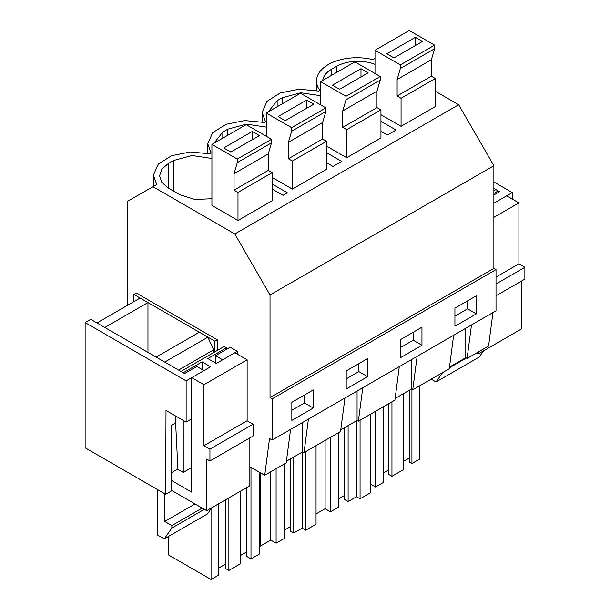 <?xml version="1.0" encoding="UTF-8"?>
<svg xmlns="http://www.w3.org/2000/svg" width="610" height="610" viewBox="0 0 610 610"><rect width="100%" height="100%" fill="white"/><g stroke="black" fill="none" stroke-linecap="round" stroke-linejoin="round"><path stroke-width="0.91" d="M380.945 131.356L387.365 135.062L396.073 130.037L380.945 121.306M270.024 397.613L493.871 268.377L493.871 165.714L270.024 294.95L270.024 397.613L272.159 398.849L272.159 440.039L269.536 438.521L264.725 475.281L249.856 466.696M374.99 58.491L372.946 59.666A40.352 23.294 -0 0 0 316.483 81.031A40.352 23.294 -0 0 0 319.838 90.333L318.588 91.05L299.068 89.197L280.364 92.926L266.974 101.336L262.125 112.415L265.48 121.71L264.854 122.076L264.229 122.435L244.709 120.582L226.005 124.31L212.623 132.721L207.774 143.792L211.129 153.095L209.878 153.819L190.35 151.966L171.646 155.687L158.264 164.105L153.415 175.177L156.77 184.479L127.353 201.46L127.353 305.404M449.486 367.09L465.781 357.673L465.781 328.249M453.649 335.256L449.265 368.73L412.741 389.82L411.43 389.058L411.43 359.633M411.925 389.348L411.925 463.524L419.413 459.2L419.413 385.97M411.925 463.524L409.432 462.083L409.432 390.209M403.721 461.259L409.432 457.965M391.955 401.822L391.955 476.288L403.721 469.494L403.721 393.503M391.955 476.288L388.387 474.229L388.387 403.881M383.751 472.788L388.387 470.112M370.407 484.027L375.546 486.993L383.751 482.258L383.751 406.557M467.565 300.86L467.565 308.828L454.923 316.125M375.546 411.292L375.546 486.993M471.484 324.955L467.1 358.436L465.781 357.673M492.949 312.564L488.572 346.045L467.1 358.436M476.318 313.875L454.923 326.236L454.923 308.164L476.318 295.804L476.318 313.875L467.565 308.828M434.587 48.724L400.343 68.488L400.343 64.904L374.99 50.272L409.234 30.5L434.587 45.14L434.587 48.724L431.369 59.757L431.369 76.227L435.304 78.499L435.304 106.559L401.06 126.331L380.945 114.718M374.99 64.34A30.264 17.477 0 0 0 336.506 66.406L331.512 69.288A30.264 17.477 0 0 0 322.721 80.444M435.304 91.241L458.659 104.729L493.871 165.714M493.871 268.377L496.006 269.612L496.006 310.803L272.159 440.039M344.94 398.017L340.555 431.499L322.293 442.044L304.032 452.582L302.712 451.827L302.712 422.394M286.41 461.236L302.712 451.827M290.581 429.402L286.197 462.883L264.725 475.281M395.127 398.467L411.43 389.058M399.291 366.633L394.914 400.114L358.39 421.205L357.071 420.442L357.071 391.01M340.769 429.852L357.071 420.442M417.126 356.339L412.741 389.82M496.006 269.612L272.159 398.849M421.96 345.26L421.96 327.189L400.564 339.549L400.564 357.62L421.96 345.26L413.206 340.205L400.564 347.509M367.609 358.573L367.609 376.644L346.205 388.997L346.205 370.926L367.609 358.573M313.25 408.029L291.847 420.382L291.847 402.31L313.25 389.958L313.25 408.029L304.497 402.974L291.847 410.271M458.659 104.729L234.812 233.965L270.024 294.95M152.935 186.69L234.812 233.965M272.228 184.067L287.356 192.806L283.002 195.314L272.228 189.092M380.228 80.101L345.992 99.872L345.992 96.288L320.631 81.648L354.875 61.884L380.228 76.524L380.228 80.101L377.01 91.134L377.01 107.612L380.945 109.884L380.945 137.944L346.701 157.715L326.586 146.103M326.586 152.691L341.714 161.421L333.007 166.446L326.586 162.74M266.28 127.109L246.387 124.135L227.789 129.175L222.802 132.057L214.003 143.213M272.228 177.479L292.35 189.092L326.586 169.328L326.586 141.261L292.35 161.032L292.35 189.092M320.631 95.724L300.745 92.75L282.148 97.791L277.154 100.673L268.362 111.828M211.922 158.486L192.036 155.512L173.438 160.56L168.444 163.442L161.879 169.107L159.576 175.794L161.886 182.481L168.444 188.147L179.858 194.743L194.872 199.462L211.922 198.738M271.519 139.286L271.519 142.87L268.293 153.903L268.293 170.373L272.228 172.645L272.228 200.713L237.992 220.477L211.922 205.425L211.922 144.417L246.158 124.646L271.519 139.286L237.275 159.057L211.922 144.417M308.416 419.108L304.032 452.582M304.497 395.013L304.497 402.974M211.045 508.793L211.045 579.5L218.532 575.177L218.532 503.845M211.045 579.5L168.741 555.077L168.741 536.289M250.992 467.351L250.992 558.905L259.197 554.17L259.197 472.087M250.992 558.905L246.356 556.228L246.356 487.779M240.645 555.405L246.356 552.111M225.311 499.933L225.311 568.383L228.88 570.442L240.645 563.648L240.645 491.073M218.532 568.177L225.311 564.265M228.88 497.874L228.88 570.442M133.88 301.637L133.88 294.424L136.274 293.044L217.312 339.831L217.267 350.468M215.521 363.026L215.521 355.691L230.145 347.242L237.282 351.368L237.282 354.12M348.112 425.612L348.112 501.595L356.499 496.761L360.06 498.82L370.407 492.849L370.407 414.259M348.112 501.595L344.551 499.537L344.551 427.671M338.84 498.713L344.551 495.419M316.049 513.933L325.107 508.702L330.46 511.79L338.84 506.956L338.84 432.482M413.206 332.244L413.206 340.205M356.499 420.77L356.499 496.761M360.06 420.237L360.06 498.82M325.107 440.412L325.107 508.702M330.46 437.324L330.46 511.79M362.767 387.724L358.39 421.205M293.761 456.997L293.761 532.98L302.141 528.138L305.709 530.204L316.049 524.226L316.049 445.643M293.761 532.98L290.192 530.921L290.192 459.055M284.489 530.098L290.192 526.804M259.197 545.355L260.409 546.057L270.756 540.086L276.101 543.174L284.489 538.333L284.489 463.867M358.848 363.629L358.848 371.589L346.205 378.886M302.141 452.155L302.141 528.138M305.709 451.613L305.709 530.204M260.409 472.788L260.409 546.057M270.756 471.797L270.756 540.086M276.101 468.709L276.101 543.174M367.609 376.644L358.848 371.589M493.871 194.986L499.537 191.715L493.871 188.437M493.871 202.566L494.435 202.894L512.27 192.6L512.27 199.066M493.871 181.971L512.27 192.6M215.521 355.691L222.658 359.808L237.282 351.368M133.88 294.424L214.918 341.211L214.88 351.848M184.601 373.541L90.722 319.343L85.126 322.576L186.134 380.892L203.969 370.598L196.832 366.48L184.601 373.541M85.126 322.576L85.126 447.778L165.691 494.291L171.288 491.058L171.54 425.307L175.627 422.943M165.691 494.291L166.004 410.461L186.134 422.082L186.134 380.892M186.134 422.082L191.731 418.849M214.918 341.211L217.312 339.831M431.178 379.176L436.028 381.974L442.654 372.55M476.837 352.816L478.476 353.762L478.476 351.871M496.006 295.774L524.875 279.113L524.875 267.294L518.904 263.848L518.904 202.894L506.674 195.833L493.871 203.221M521.634 280.981L521.634 328.851L478.476 353.762M436.028 381.974L479.185 357.056L483.562 350.826M466.375 358.017L449.387 367.822M524.875 267.294L496.006 283.963M518.904 263.848L496.006 277.07M518.904 202.894L493.871 217.351M493.871 190.77L495.884 189.603L498.187 190.938L493.871 193.431M498.187 190.938L498.187 192.493M209.939 460.939L209.939 449.12L203.969 445.674L203.969 384.727L191.731 377.659L210.595 366.77L202.116 361.875L183.252 372.763L180.949 371.437L224.106 346.518L226.409 347.845L207.819 358.573L216.306 363.476L234.888 352.748L247.126 359.808L247.126 420.763L253.097 424.209L253.097 436.02L209.939 460.939L206.698 459.071L206.698 510.677L249.856 485.758L249.856 437.888M157.601 489.624L157.601 535.046L164.25 538.889L207.408 513.971L211.784 507.741M147.971 302.56L104.813 327.478L96.967 322.949L140.125 298.031L147.971 302.56L147.971 352.397M207.888 337.155L164.73 362.073L156.175 357.132L199.333 332.214L207.888 337.155L213.599 349.858L213.599 352.588M191.731 377.659L191.731 492.156L171.334 480.375M164.25 538.889L171.868 528.046L171.868 525.576L164.73 521.458L164.73 493.742M171.296 490.234L206.698 510.677M171.357 472.742L177.906 468.96M178.593 370.072L213.599 349.858M171.868 528.046L204.327 509.312M171.868 525.576L202.185 508.069M164.73 521.458L195.047 503.951M209.939 449.12L253.097 424.209M203.969 445.674L247.126 420.763M203.969 384.727L247.126 359.808M175.276 415.807L177.929 469.357L183.252 472.43L191.731 467.534M202.116 361.875L202.116 369.53M226.409 347.845L226.409 349.408M183.252 420.412L183.252 472.43M435.304 78.499L401.06 98.271L401.06 126.331M374.99 50.272L374.99 73.497M400.343 68.488L397.125 79.521L397.125 95.999L401.06 98.271M431.369 76.227L397.125 95.999M434.587 45.14L400.343 64.904M386.809 53.794L393.938 57.912L422.471 41.442L415.341 37.324L386.809 53.794M431.369 59.757L397.125 79.521M415.341 37.324L415.341 45.559M380.945 109.884L346.701 129.648L346.701 157.715M320.631 81.648L320.631 104.882M345.992 99.872L342.767 110.906L342.767 127.376L346.701 129.648M377.01 107.612L342.767 127.376M380.228 76.524L345.992 96.288M332.45 85.179L339.587 89.296L368.12 72.826L360.983 68.701L332.45 85.179M377.01 91.134L342.767 110.906M360.983 68.701L360.983 76.944M266.28 113.033L300.517 93.261L325.877 107.901L325.877 111.485L291.633 131.257L291.633 127.673L266.28 113.033L266.28 136.259M291.633 131.257L288.416 142.29L288.416 158.76L292.35 161.032M325.877 111.485L322.652 122.519L322.652 138.996L326.586 141.261M322.652 138.996L288.416 158.76M325.877 107.901L291.633 127.673M278.091 116.563L285.228 120.681L313.761 104.203L306.624 100.086L278.091 116.563M322.652 122.519L288.416 142.29M306.624 100.086L306.624 108.321M272.228 172.645L237.992 192.417L237.992 220.477M271.519 142.87L237.275 162.634L234.057 173.667L234.057 190.145L237.992 192.417M237.275 162.634L237.275 159.057M268.293 170.373L234.057 190.145M223.74 147.94L230.87 152.058L259.402 135.588L252.273 131.47L223.74 147.94M268.293 153.903L234.057 173.667M252.273 131.47L252.273 139.705M331.512 75.373L331.512 69.288M336.506 72.491L336.506 66.406M168.444 188.147L168.444 163.442M173.438 191.029L173.438 160.56M282.148 103.868L282.148 97.791M277.154 106.75L277.154 100.673M227.789 135.252L227.789 129.175M222.802 138.135L222.802 132.057M316.483 90.562L316.483 81.031M153.415 186.416L153.415 175.177M262.125 121.947L262.125 112.415M207.774 153.331L207.774 143.792"/></g></svg>
